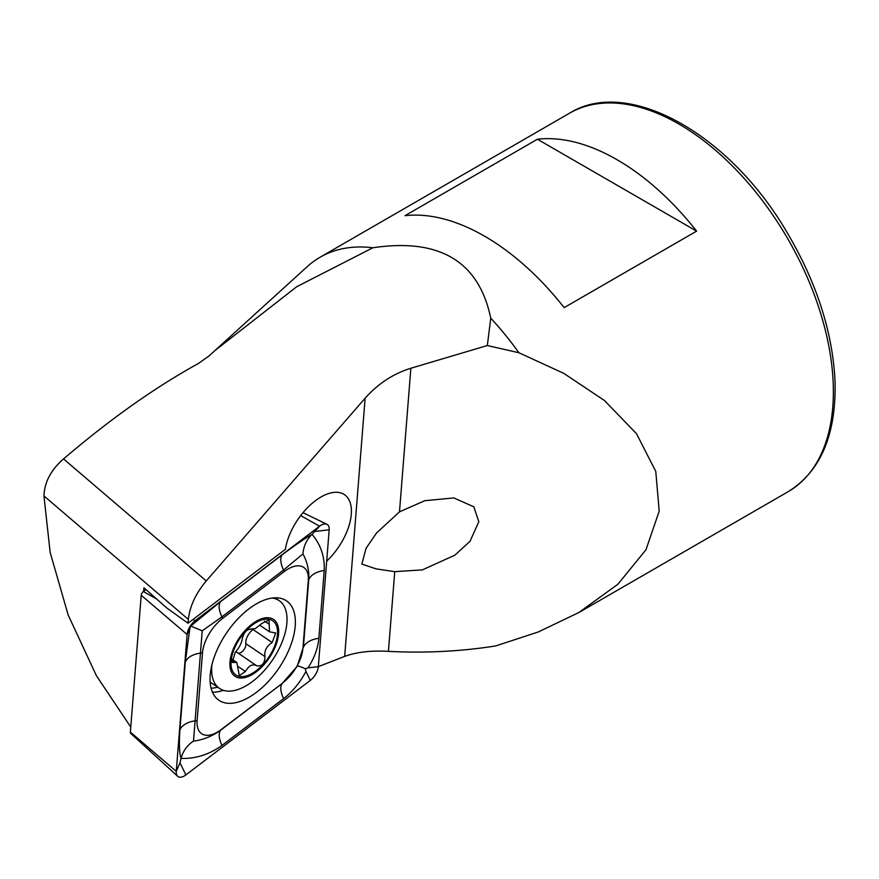 <?xml version="1.0" encoding="UTF-8"?>
<svg xmlns="http://www.w3.org/2000/svg" width="879" height="879" viewBox="0 0 879 879"><rect width="100%" height="100%" fill="white"/><g stroke="black" fill="none" stroke-linecap="round" stroke-linejoin="round"><path stroke-width="1.32" d="M490.757 318.165C478.835 261.294 439.533 237.835 372.85 247.768L296.673 286.752L214.685 350.787L209.213 355.819L198.445 363.456C154.682 387.606 109.721 419.437 63.541 458.937C51.015 469.782 44.488 482.121 43.95 495.943L188.348 619.387C189.787 606.323 195.753 593.501 206.257 580.942L365.126 398.209C378.036 383.694 393.276 373.707 410.867 368.246L487.329 345.535L490.757 318.165A218.541 126.18 60 0 1 518.896 352.732L563.769 373.355L604.4 400.472L636.495 433.666L655.778 471.43L659.195 511.171L645.977 549.749L617.926 584.216L578.811 612.553L538.322 631.957L495.668 645.944C460.871 651.427 425.117 653.24 388.43 651.372C371.257 650.361 356.665 652.031 344.667 656.404L317.462 666.974M214.685 350.787L307.32 266.557A218.541 126.18 60 0 1 320.099 257.217A218.541 126.18 60 0 1 372.85 247.768M404.966 215.707A218.541 126.18 60 0 1 428.04 215.904A218.541 126.18 60 0 1 564.153 307.617L696.618 231.144A218.541 126.18 -120 0 0 560.494 139.431A218.541 126.18 -120 0 0 537.421 139.234L404.966 215.707M487.329 345.535L518.896 352.732M130.773 727.076L96.437 675.753L68.177 615.025L50.158 552.43L43.95 495.943M394.748 571.658L376.058 568.867L361.873 564.109L366.016 548.386L376.52 533.026L399.484 511.864L424.766 500.711L453.828 497.932L473.825 506.82L478.835 521.73L470.023 541.277L454.904 555.154L422.392 569.889L394.748 571.658L388.43 651.372M188.348 619.387L188.04 623.244L285.4 549.287A46.829 24.579 -55.8 0 1 310.166 505.106A46.829 24.579 -55.8 0 1 344.436 494.646A46.829 24.579 -55.8 0 1 326.691 561.154M188.04 623.244L166.812 608.004L143.914 587.754L143.629 591.358M537.421 139.234L696.618 231.144M257.536 621.717A32.787 17.206 124.2 0 0 232.704 671.369A32.787 17.206 124.2 0 0 272.6 650.592A32.787 17.206 124.2 0 0 257.536 621.717M250.405 629.034L250.581 629.166C246.68 629.441 243.933 632.495 242.34 638.319C241.703 642.945 239.308 647.658 235.176 652.438L232.32 662.436L236.825 662.469L239.319 675.643L245.417 671.49C248.955 665.458 252.734 663.568 256.778 665.799C262.085 666.469 264.81 663.403 264.942 656.591C264.118 650.965 266.524 646.274 272.171 642.516L275.698 632.968L269.512 631.803L269.051 620.003L261.865 623.42L255.382 628.584L250.493 629.089M237.583 652.778A11.251 5.911 124.2 0 0 237.385 652.625L256.921 665.908M211.938 664.755A53.081 27.853 124.2 0 0 219.541 688.455A53.081 27.853 124.2 0 0 272.391 660.173A53.081 27.853 124.2 0 0 279.126 600.61A53.081 27.853 124.2 0 0 272.018 598.039M257.701 620.464A34.347 18.019 124.2 0 0 231.671 672.49A34.347 18.019 124.2 0 0 273.479 650.713A34.347 18.019 124.2 0 0 257.701 620.464M237.385 652.625A11.251 5.911 124.2 0 0 235.539 652.064M238.583 666.853L245.417 671.49M231.562 660.612L234.122 662.348M272.171 642.516L252.987 629.507A11.251 5.911 124.2 0 0 245.79 643.604L264.942 656.591M245.79 643.604A6.428 3.373 -55.8 0 1 243.362 650.427A6.428 3.373 -55.8 0 1 237.912 652.987M295.212 626.035A60.102 31.545 124.2 0 0 286.455 600.829A60.102 31.545 124.2 0 0 226.617 632.858A60.102 31.545 124.2 0 0 218.981 700.31A60.102 31.545 124.2 0 0 264.744 685.17A60.102 31.545 124.2 0 0 295.212 626.035M282.785 682.763A31.215 16.382 124.2 0 0 302.925 648.317L308.298 580.503A31.215 16.382 124.2 0 0 284.28 571.548L222.64 618.376A31.215 16.382 124.2 0 0 202.5 652.822L197.127 720.637A31.215 16.382 124.2 0 0 221.145 729.592L282.247 683.422L297.223 666.26L302.925 648.317M310.276 680.423A12.493 6.56 124.2 0 0 318.33 666.645L329.175 529.795A12.493 6.56 124.2 0 0 326.922 524.302A12.493 6.56 124.2 0 0 319.56 526.213L195.16 620.717A12.493 6.56 124.2 0 0 187.106 634.495L176.261 771.344A12.493 6.56 124.2 0 0 177.69 776.278A12.493 6.56 124.2 0 0 185.865 774.926L310.276 680.423L305.936 671.435C300.058 682.533 292.619 691.586 283.609 698.607L221.969 745.436C209.213 754.556 195.567 758.885 181.03 758.423L180.008 762.807L176.261 771.344L130.367 732.119A3.362 1.769 124.2 0 0 130.751 733.438L177.69 776.278M145.969 589.578L143.387 591.545A3.362 1.769 124.2 0 0 141.211 595.259L130.367 732.119M302.936 553.902C303.596 546.123 306.617 539.596 312.034 534.322C320.769 544.694 324.834 556.759 324.219 570.515L318.846 638.33A21.854 13.668 -175.5 0 0 303.398 647.252L308.771 579.437C309.232 570.482 307.298 561.967 302.936 553.902L283.554 570.031L221.915 616.86L202.225 630.825L193.49 741.129C187.271 745.106 183.118 750.875 181.03 758.423C179.338 752.831 178.975 743.282 179.942 729.757L185.315 661.953L189.886 628.155L190.765 626.035L220.552 601.665L282.192 554.847C294.608 545.485 304.552 538.651 312.034 534.322L319.56 526.213L300.695 515.577M318.846 638.33C317.912 648.317 314.297 658.173 308.024 667.875L305.31 668.754L305.936 671.435M193.49 741.129C203.324 739.821 212.366 736.184 220.607 730.24L221.145 729.592M297.223 666.26C297.827 665.722 300.519 666.557 305.31 668.754M190.765 626.035L202.225 630.825M578.811 612.553L788.1 491.724A218.541 126.18 -120 0 0 808.109 279.313A218.541 126.18 -120 0 0 622.31 103.744A218.541 126.18 -120 0 0 569.559 113.193L320.099 257.217M365.126 398.209L344.667 656.404M410.867 368.246L399.484 511.864M63.541 458.937L206.257 580.942M264.425 621.046L269.073 624.2M141.211 595.259L187.106 634.495L189.886 628.155M143.387 591.545L156.66 599.028M192.984 619.486L195.16 620.717L191.974 624.595M277.039 599.192A60.102 31.545 124.2 0 0 276.478 597.786M212.454 692.169A60.102 31.545 124.2 0 0 223.409 690.334M211.103 688.158A58.047 30.468 124.2 0 0 217.728 687.235M180.008 762.807L185.865 774.926M308.024 667.875L318.33 666.645M315.264 531.443L329.175 529.795M221.969 745.436C218.794 738.525 218.344 733.46 220.607 730.24L282.247 683.422A21.854 10.054 52.8 0 0 283.609 698.607M179.942 729.757A21.854 13.668 -175.5 0 1 195.391 720.835L197.127 720.637M185.315 661.953C187.743 657.129 192.897 654.152 200.764 653.031L202.5 652.822M220.552 601.665C218.278 604.884 218.739 609.949 221.915 616.86L222.64 618.376M282.192 554.847A21.854 10.054 52.8 0 0 283.554 570.031L284.28 571.548M324.219 570.515C316.352 571.647 311.199 574.613 308.771 579.437L308.298 580.503M788.1 491.724C820.7 471.452 836.347 434.622 835.05 381.233C832.578 331.152 816.064 280.687 785.496 229.815C727.746 132.586 627.112 77.121 569.559 113.193M210.158 682.093L219.541 688.455M274.973 597.786L279.126 600.61M231.704 658.986L236.825 662.458M259.953 625.332L269.501 631.803M303.002 512.688L326.922 524.302"/></g></svg>
